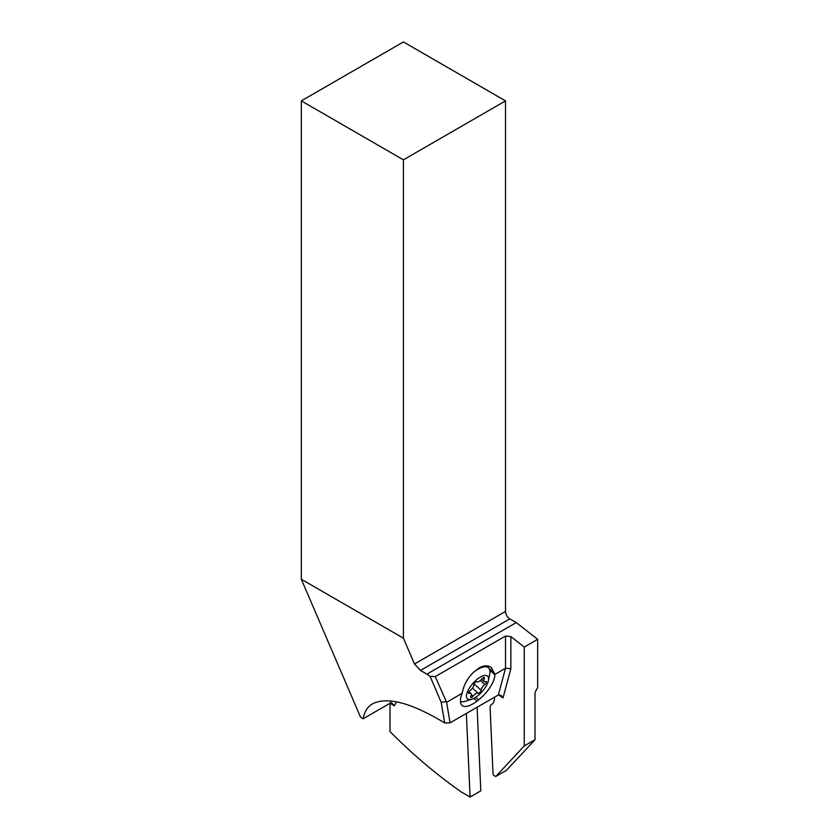 <?xml version="1.0" encoding="UTF-8"?>
<svg xmlns="http://www.w3.org/2000/svg" width="839" height="839" viewBox="0 0 839 839"><rect width="100%" height="100%" fill="white"/><g stroke="black" fill="none" stroke-linecap="round" stroke-linejoin="round"><path stroke-width="1.26" d="M403.423 159.84L301.327 100.89L301.327 579.256L403.423 638.196L403.423 159.84L505.518 100.89L505.518 611.432A6.062 3.503 -120 0 0 509.808 618.867L516.237 622.58L537.673 639.318L524.27 647.058L510.878 636.591L505.518 636.046L435.252 676.612L446.621 702.274L462.184 693.287C463.726 684.981 467.564 677.954 473.668 672.186L479.226 667.875C484.176 665.159 488.256 665.117 491.476 667.76L494.842 674.441L505.518 668.274L510.878 668.683L510.878 636.591M403.423 638.196L414.497 663.985L420.486 670.434L426.915 674.147L516.237 622.58M426.915 674.147L430.061 676.318L435.252 676.612M445.991 701.603L441.209 702.285L444.67 722.945L450.071 722.851L446.621 702.274M494.842 674.441L494.842 674.713A22.359 9.124 -48.4 0 1 478.545 699.873L476.888 701.163A22.359 9.124 -48.4 0 1 462.016 705.431A22.359 9.124 -48.4 0 1 460.517 701.394L460.517 700.125A22.359 9.124 -48.4 0 1 462.184 693.287M510.878 668.683L503.043 697.901L500.977 695.279L498.366 694.975L450.071 722.851M477.097 707.256L480.799 790.862L470.081 797.05L461.377 792.026A416.857 240.667 -120 0 1 390.02 731.618L390.02 703.271L394.382 705.777L392.18 703.239L390.02 703.271L363.224 718.74C364.315 711.797 367.44 706.826 372.589 703.816C387.251 696.401 411.278 702.778 444.67 722.945M363.224 718.74L360.55 717.188L301.327 579.256M430.061 676.318L441.209 702.285M301.327 100.89L403.423 41.95L505.518 100.89M494.423 697.251L494.444 697.566A13.644 7.876 60 0 1 491.664 704.382A7.582 4.373 -120 0 0 490.123 708.168L493.017 773.527A1.898 1.091 -120 0 0 494.423 775.802L495.755 776.495L524.27 745.934L524.27 647.058M524.27 745.934L534.988 739.746L534.988 694.241A6.062 3.503 -60 0 1 536.247 690.025L537.673 687.55L537.673 639.318M534.988 739.746L506.473 770.307L495.755 776.495M470.081 797.05L466.379 713.444M487.008 666.523L487.008 666.502A22.359 9.124 131.6 0 0 486.977 665.83M473.846 672.029A21.982 8.977 -48.4 0 1 477.915 669.27A21.982 8.977 -48.4 0 1 488.476 667.834A21.982 8.977 -48.4 0 1 489.693 674.241L488.413 680.576A15.154 6.188 -48.4 0 1 474.748 697.849A15.154 6.188 -48.4 0 1 471.958 699.128A15.154 6.188 -48.4 0 1 467.281 692.206A15.154 6.188 -48.4 0 1 480.296 677.136A15.154 6.188 -48.4 0 1 488.413 680.576M471.958 699.128L465.823 701.152A21.982 8.977 -48.4 0 1 460.517 701.446M475.902 681.95A2.213 0.902 131.6 0 0 473.878 684.729A5.107 2.087 -48.4 0 1 470.165 690.507A2.213 0.902 131.6 0 0 468.697 693.392A2.213 0.902 131.6 0 0 469.379 693.423A5.107 2.087 -48.4 0 1 470.941 693.507A5.107 2.087 -48.4 0 1 470.794 696.234A2.213 0.902 131.6 0 0 470.731 697.419A2.213 0.902 131.6 0 0 471.791 697.272A2.213 0.902 131.6 0 0 473.028 696.181A5.107 2.087 -48.4 0 1 475.86 693.675A5.107 2.087 -48.4 0 1 478.157 693.224A2.213 0.902 131.6 0 0 479.142 693.035A2.213 0.902 131.6 0 0 481.167 690.245A5.107 2.087 -48.4 0 1 484.879 684.477A2.213 0.902 131.6 0 0 486.337 681.593A2.213 0.902 131.6 0 0 485.666 681.551A5.107 2.087 -48.4 0 1 484.093 681.467A5.107 2.087 -48.4 0 1 484.25 678.741A2.213 0.902 131.6 0 0 484.313 677.566A2.213 0.902 131.6 0 0 483.254 677.702A2.213 0.902 131.6 0 0 482.016 678.793A5.107 2.087 -48.4 0 1 479.174 681.31A5.107 2.087 -48.4 0 1 476.888 681.761A2.213 0.902 131.6 0 0 475.902 681.95M505.518 611.432L414.497 663.985M420.486 670.434L509.808 618.867M505.518 636.046L505.518 668.274L498.366 694.975M390.02 703.271A156.893 90.581 60 0 1 391.373 701.005M396.69 701.834A153.097 88.389 -120 0 0 394.382 705.777M503.043 697.901A153.097 88.389 -120 0 0 498.544 694.881M487.008 666.502L494.528 673.172M494.842 674.713L489.798 670.246M475.64 697.293L478.545 699.873M476.888 701.163L473.752 698.384M483.149 677.765L484.25 678.741M480.359 680.471L484.879 684.477M474.077 683.963L481.167 690.245M472.43 688.148L478.157 693.224M471.277 694.64L473.028 696.181M468.582 692.72L469.379 693.423M486.18 665.788L488.476 667.834M481.617 679.265L484.093 681.467M469.001 691.787L470.941 693.507"/></g></svg>
